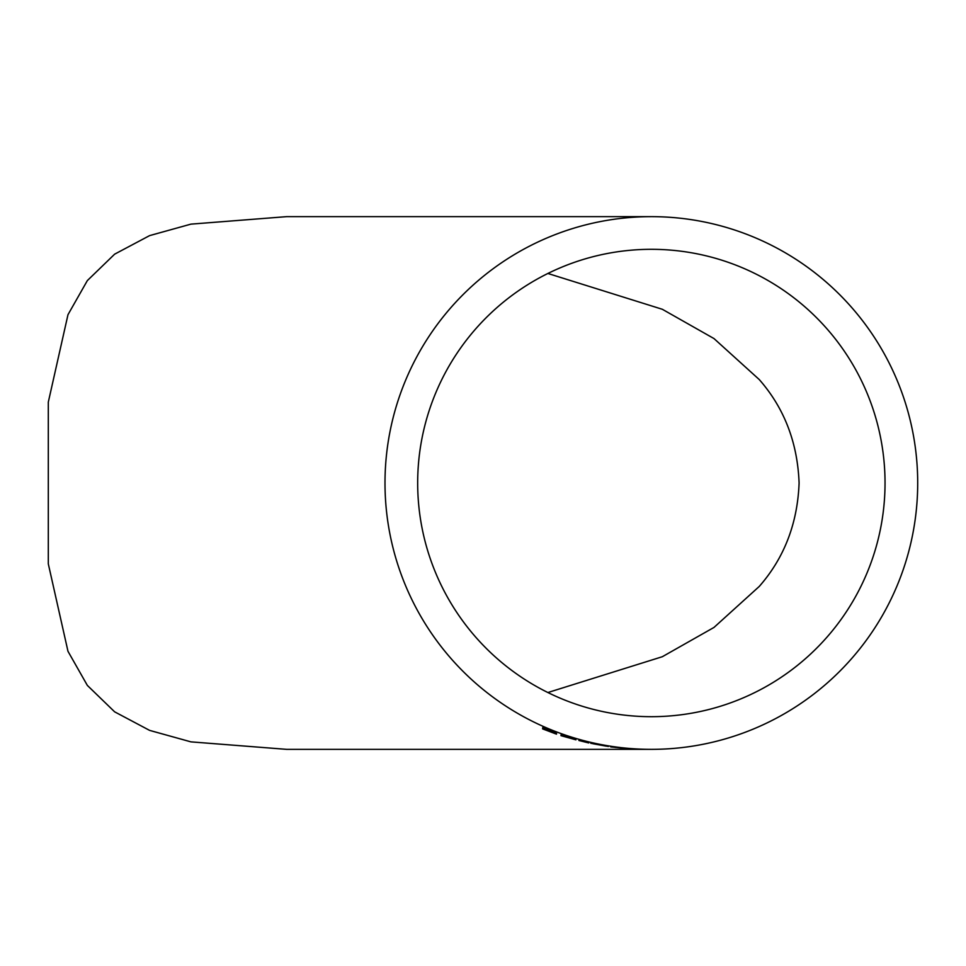 <?xml version="1.0" encoding="UTF-8"?>
<svg xmlns="http://www.w3.org/2000/svg" width="966" height="966" viewBox="0 0 966 966"><rect width="100%" height="100%" fill="white"/><g stroke="black" fill="none" stroke-linecap="round" stroke-linejoin="round"><path stroke-width="1.45" d="M651.35 216.65A266.35 266.35 0 0 0 384.999 483A266.35 266.35 0 0 0 651.35 749.35A266.35 266.35 0 0 0 917.7 483A266.35 266.35 0 0 0 651.35 216.65L286.588 216.65L190.93 224.136L149.597 235.619L114.64 254.167L87.351 280.587L67.982 314.687L48.3 402.158L48.3 563.842L67.982 651.313L87.351 685.413L114.64 711.833L149.597 730.381L190.93 741.864L286.588 749.35L647.208 749.35M556.585 733.532L544.8 729.596L556.488 734.148L542.578 728.871L542.807 727.483L556.585 733.532M628.588 748.722L610.729 746.923L628.588 748.722M608.399 746.464L590.745 743.265L608.399 746.464M588.753 742.951L578.875 740.475L588.753 742.951M566.028 736.213L575.917 739.823L560.968 735.657L561.137 734.571L566.028 736.213M885.037 483A233.687 233.687 0 0 0 651.35 249.313A233.687 233.687 0 0 0 417.674 483A233.687 233.687 0 0 0 651.35 716.687A233.687 233.687 0 0 0 885.037 483M547.891 273.475L662.314 309.277L713.995 338.571L759.252 379.553C784.271 408.087 797.542 442.573 799.099 483C797.542 523.427 784.271 557.913 759.252 586.447L713.995 627.429L662.314 656.723L547.891 692.525M561.282 734.148L560.968 735.657M561.101 735.235L563.299 735.947M564.808 736.333L573.635 739.195L563.238 736.261L564.941 735.899M566.426 736.43L571.739 738.205L563.335 735.742L566.571 735.995M592.327 743.385L593.1 743.578M599.488 744.774L606.056 746.114L593.064 743.748L599.572 744.327M623.215 747.853L615.342 747.455L623.215 747.829M542.989 727.06L542.578 728.871M542.747 728.449L544.848 729.306M646.483 749.35L651.35 749.35"/></g></svg>
